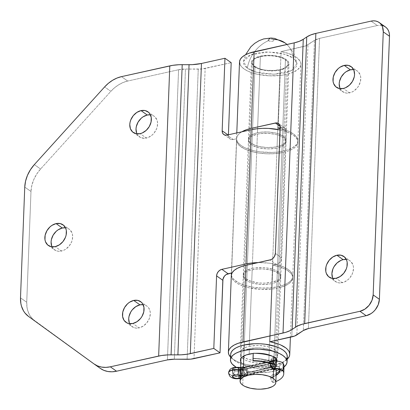 <?xml version="1.0" encoding="UTF-8"?>
<svg xmlns="http://www.w3.org/2000/svg" width="410" height="410" viewBox="0 0 410 410"><rect width="100%" height="100%" fill="white"/><g stroke="black" fill="none" stroke-linecap="round" stroke-linejoin="round"><path stroke-width="0.31" stroke-dasharray="2.05 1.54" d="M136.95 133.85A12.669 9.732 -54.7 0 0 139.482 136.884A12.669 9.732 -54.7 0 0 146.36 138.067L140.128 133.655L146.36 138.067A12.669 9.732 -54.7 0 0 156.784 128.258A12.669 9.732 -54.7 0 0 154.119 116.199A12.669 9.732 -54.7 0 0 150.419 114.82L153.166 115.625L154.749 116.691L156.943 119.91L157.476 121.939L157.302 126.434L156.605 128.735L154.119 132.994L152.433 134.787L148.471 137.376L144.264 138.313L140.435 137.458L137.581 134.941L136.658 133.168M129.657 323.685A12.669 9.732 -54.7 0 0 132.189 326.714A12.669 9.732 -54.7 0 0 139.067 327.897L132.835 323.49L139.067 327.897A12.669 9.732 -54.7 0 0 149.491 318.088A12.669 9.732 -54.7 0 0 146.826 306.029A12.669 9.732 -54.7 0 0 143.126 304.651L145.873 305.455L147.457 306.526L148.733 307.971L150.183 311.769L150.306 313.973L149.312 318.565L146.831 322.824L143.228 326.104L139.067 327.897L136.971 328.143L134.967 327.938L131.564 326.222L129.365 323.003M52.029 246.846A12.669 9.732 -54.7 0 0 54.561 249.874A12.669 9.732 -54.7 0 0 61.433 251.058L55.201 246.651L61.433 251.058A12.669 9.732 -54.7 0 0 71.858 241.249A12.669 9.732 -54.7 0 0 69.198 229.19A12.669 9.732 -54.7 0 0 65.497 227.816L68.244 228.616L69.823 229.687L72.022 232.906L72.549 234.93L72.38 239.43L71.683 241.726L69.198 245.985L65.6 249.265L63.55 250.372L59.337 251.304L57.338 251.099L53.93 249.382L51.737 246.164M252.237 268.376A18.783 7.775 2.2 0 1 271.353 268.858A18.783 7.775 2.2 0 1 280.819 276.043A18.783 7.775 2.2 0 1 271.866 282.27L277.022 148.03A18.783 7.775 -177.8 0 0 285.98 141.804A18.783 7.775 -177.8 0 0 276.509 134.618A18.783 7.775 -177.8 0 0 257.393 134.137L252.237 268.376L257.393 134.137A18.783 7.775 -177.8 0 0 248.439 140.363A18.783 7.775 -177.8 0 0 257.91 147.549A18.783 7.775 -177.8 0 0 277.022 148.03L271.866 282.27A18.783 7.775 2.2 0 1 252.755 281.788A18.783 7.775 2.2 0 1 243.284 274.603A18.783 7.775 2.2 0 1 252.237 268.376L246.861 270.267L245.001 271.522L243.796 272.927L243.294 274.423L243.514 275.95L244.442 277.457L246.051 278.882L251.022 281.27L257.675 282.751L261.324 283.074L264.998 283.1L271.866 282.27L277.242 280.378L279.102 279.118L280.307 277.719L280.809 276.222L280.594 274.69L279.661 273.188L275.833 270.477L273.08 269.375L266.428 267.894L262.784 267.571L255.548 267.817L252.237 268.376M280.045 129.939L285.237 131.364L289.737 133.163L293.37 135.264L295.999 137.591L297.522 140.056L297.875 142.557L297.055 144.996L295.087 147.292L292.043 149.348L288.051 151.085L283.254 152.438L275.443 153.601L266.992 153.796L258.561 153.017L250.797 151.31L244.298 148.82L239.563 145.729L236.965 142.28L236.534 140.507L236.698 138.744L233.264 139.508L236.698 138.744L231.542 272.978L236.698 138.744A30.709 12.715 -177.8 0 0 236.524 139.907A30.709 12.715 -177.8 0 0 252.006 151.649A30.709 12.715 -177.8 0 0 283.254 152.438L278.098 286.677L282.895 285.324L286.887 283.587L289.926 281.532L291.894 279.236L292.719 276.791L292.361 274.29L290.839 271.83L288.215 269.503L284.581 267.402L280.081 265.603L274.89 264.173L269.206 263.179L258.305 262.574A30.709 12.715 2.2 0 1 292.74 276.499A30.709 12.715 2.2 0 1 278.098 286.677L283.254 152.438A30.709 12.715 -177.8 0 0 297.896 142.265A30.709 12.715 -177.8 0 0 280.117 129.955M178.57 69.731L185.463 69.054L201.833 68.977L231.184 62.668L205.149 68.46L194.002 358.632L205.149 68.46A14.909 6.17 -177.8 0 1 198.255 69.141L185.463 69.054A14.909 6.17 -177.8 0 0 178.57 69.731L127.7 81.047L178.57 69.731L167.423 359.903L178.57 69.731M121.468 76.639L127.7 81.047L123.184 82.477L118.777 84.721L114.621 87.704L110.843 91.338L40.575 169.012L36.695 174.081L33.722 179.693L31.79 185.586L30.986 191.49L24.754 187.083L30.986 191.49L26.732 302.262L30.986 191.49A29.812 22.904 -54.7 0 1 40.575 169.012L110.843 91.338L104.611 86.925L110.843 91.338A29.812 22.904 -54.7 0 1 127.7 81.047L121.468 76.639M233.264 139.508L231.337 139.523L229.733 138.718L228.703 137.201L228.396 135.213A5.96 4.582 -54.7 0 0 230.03 138.949A5.96 4.582 -54.7 0 0 233.264 139.508L227.032 135.095L233.264 139.508M100.204 368.318L34.742 320.83A29.812 22.904 -54.7 0 1 26.732 302.262L20.5 297.855L26.732 302.262L27.091 307.91L27.706 310.555L29.766 315.331L32.856 319.252L100.358 368.426M174.317 359.221L185.463 69.054L174.317 359.221M187.109 359.309L198.255 69.141L187.109 359.309M231.378 274.746L231.809 276.519L232.824 278.272L234.407 279.968L239.138 283.059L245.636 285.55L253.406 287.251L261.836 288.035L270.282 287.84L278.098 286.677A30.709 12.715 2.2 0 1 231.383 274.823M34.343 164.6L40.575 169.012L34.343 164.6M227.945 134.895L228.396 135.213L227.945 134.895M277.022 148.03L270.154 148.861L266.479 148.835L259.356 147.902L256.183 147.031L251.207 144.643L249.603 143.218L248.67 141.716L248.45 140.184L248.957 138.688L250.161 137.288L252.017 136.028L257.393 134.137L260.704 133.578L267.94 133.332L275.064 134.265L278.236 135.136L283.213 137.524L284.817 138.949L285.749 140.456L285.965 141.983L285.462 143.479L284.258 144.884L279.958 147.2L277.022 148.03M332.853 278.487A12.669 9.732 -54.7 0 0 335.385 281.521A12.669 9.732 -54.7 0 0 342.258 282.705L336.026 278.293L342.258 282.705A12.669 9.732 -54.7 0 0 352.682 272.896A12.669 9.732 -54.7 0 0 350.022 260.837A12.669 9.732 -54.7 0 0 346.322 259.458L349.069 260.263L350.647 261.334L352.846 264.553L353.374 266.577L353.497 268.781L352.508 273.373L350.022 277.632L348.331 279.43L344.374 282.013L340.162 282.951L338.163 282.746L334.755 281.024L332.561 277.806M340.146 88.657A12.669 9.732 -54.7 0 0 342.673 91.691A12.669 9.732 -54.7 0 0 349.551 92.875L343.319 88.463L349.551 92.875A12.669 9.732 -54.7 0 0 359.975 83.066A12.669 9.732 -54.7 0 0 357.315 71.007A12.669 9.732 -54.7 0 0 353.615 69.628L356.362 70.433L357.94 71.499L360.139 74.717L360.667 76.742L360.498 81.242L358.724 85.757L357.315 87.801L353.717 91.076L351.667 92.183L347.454 93.121L345.456 92.916L342.048 91.194L339.854 87.976M249.244 346.342A18.783 7.775 2.2 0 1 268.355 346.824A18.783 7.775 2.2 0 1 277.826 354.009A18.783 7.775 2.2 0 1 268.873 360.236L271.815 283.623A18.783 7.775 -177.8 0 0 280.768 277.401A18.783 7.775 -177.8 0 0 271.297 270.216A18.783 7.775 -177.8 0 0 252.186 269.734L249.244 346.342L256.112 345.512L259.786 345.538L266.91 346.47L272.834 348.444L276.668 351.155L277.596 352.656L277.816 354.189L277.314 355.685L276.109 357.084L271.804 359.406L265.562 360.795L258.326 361.041L254.682 360.718L248.029 359.237L243.053 356.849L241.449 355.424L240.516 353.917L240.301 352.39L240.803 350.893L242.008 349.489L246.307 347.173L249.244 346.342L252.186 269.734A18.783 7.775 -177.8 0 0 243.232 275.956A18.783 7.775 -177.8 0 0 252.703 283.141A18.783 7.775 -177.8 0 0 271.815 283.623L268.873 360.236A18.783 7.775 2.2 0 1 249.757 359.755A18.783 7.775 2.2 0 1 240.286 352.569A18.783 7.775 2.2 0 1 249.244 346.342M230.266 356.782L232.895 359.109L236.529 361.21L241.029 363.009L246.22 364.434L251.904 365.433L257.864 365.961L263.871 366.007L269.693 365.561L275.105 364.644L281.68 362.604L284.34 361.307L287.169 359.283A30.709 12.715 2.2 0 1 275.105 364.644L278.047 288.035L284.622 285.995L289.455 283.238L292.166 279.974L292.658 278.231L292.555 276.458L291.858 274.69L290.587 272.957L286.411 269.744L280.353 267.069L272.881 265.132L269.939 341.74L272.881 265.132L276.314 264.368L272.881 265.132A30.709 12.715 -177.8 0 1 292.684 277.857L290.408 337.189M231.317 275.499A30.709 12.715 -177.8 0 0 246.799 287.246A30.709 12.715 -177.8 0 0 278.047 288.035A30.709 12.715 -177.8 0 0 292.684 277.857M257.449 132.784A18.783 7.775 2.2 0 1 276.56 133.265A18.783 7.775 2.2 0 1 286.031 140.451A18.783 7.775 2.2 0 1 277.078 146.672L280.02 70.064A18.783 7.775 -177.8 0 0 288.973 63.837A18.783 7.775 -177.8 0 0 279.502 56.652A18.783 7.775 -177.8 0 0 260.391 56.17L257.449 132.784L260.391 56.17A18.783 7.775 -177.8 0 0 251.438 62.397A18.783 7.775 -177.8 0 0 260.903 69.582A18.783 7.775 -177.8 0 0 280.02 70.064L277.078 146.672A18.783 7.775 2.2 0 1 257.962 146.191A18.783 7.775 2.2 0 1 248.491 139.005A18.783 7.775 2.2 0 1 257.449 132.784L254.513 133.609L250.213 135.93L249.008 137.335L248.506 138.831L248.721 140.358L249.654 141.865L251.258 143.285L256.235 145.673L259.407 146.544L266.531 147.482L273.767 147.236L280.01 145.847L282.454 144.781L284.309 143.526L285.514 142.121L286.016 140.63L285.801 139.098L284.868 137.591L283.264 136.171L278.287 133.783L275.115 132.912L267.991 131.974L260.76 132.22L257.449 132.784M239.517 61.941A30.709 12.715 -177.8 0 0 254.999 73.682A30.709 12.715 -177.8 0 0 286.252 74.471L292.827 72.437L297.66 69.68L300.371 66.415L300.863 64.672L300.761 62.899L300.064 61.131L296.963 57.738L294.616 56.185L288.558 53.505L281.086 51.568L278.144 128.181L281.086 51.568L305.783 45.858L314.48 40.359L319.539 38.381L377.323 25.528L371.091 21.12L377.323 25.528L319.539 38.381A14.909 6.17 -177.8 0 0 314.48 40.359L303.333 330.532L314.48 40.359L307.992 44.731L296.845 334.903L307.992 44.731A14.909 6.17 -177.8 0 1 302.934 46.709L281.086 51.568A30.709 12.715 -177.8 0 1 300.889 64.298L297.947 140.907A30.709 12.715 2.2 0 1 283.305 151.085L286.252 74.471A30.709 12.715 -177.8 0 0 300.889 64.298M239.896 64.15L241.413 66.61L244.042 68.936L247.676 71.038L252.176 72.837L257.367 74.266L269.011 75.794L280.84 75.389L286.252 74.471L283.305 151.085L286.785 150.168L292.545 147.743L296.353 144.704L297.429 143.023L297.921 141.281L297.814 139.508L297.122 137.739L294.021 134.352L288.855 131.374L280.168 128.596A30.709 12.715 2.2 0 1 297.947 140.907M283.305 151.085A30.709 12.715 2.2 0 1 252.058 150.296A30.709 12.715 2.2 0 1 236.575 138.549A30.709 12.715 2.2 0 1 241.808 131.81L239.384 133.522L237.416 135.812L236.596 138.257L236.949 140.758L238.471 143.218L241.1 145.545L244.734 147.651L249.234 149.45L254.425 150.875L260.109 151.874L272.076 152.443L277.893 152.002L283.305 151.085M280.02 70.064L276.709 70.623L269.472 70.868L265.829 70.546L259.176 69.064L256.424 67.963L252.596 65.251L251.663 63.75L251.448 62.217L251.95 60.721L253.154 59.322L255.015 58.061L260.391 56.17L267.258 55.34L270.933 55.365L274.577 55.688L281.234 57.169L286.206 59.558L287.815 60.982L288.742 62.489L288.963 64.016L288.461 65.513L287.256 66.917L285.396 68.173L280.02 70.064M308.392 328.553L319.539 38.381L308.392 328.553M382.14 25.481L379.788 25.235L377.323 25.528A14.909 11.454 -54.7 0 1 385.41 26.922M231.332 275.207L231.691 277.708L233.213 280.168L235.837 282.495L239.471 284.601L243.97 286.4L249.162 287.825L260.806 289.352L272.635 288.953L278.047 288.035L275.105 364.644A30.709 12.715 2.2 0 1 230.569 357.11M291.787 336.882L302.934 46.709L291.787 336.882M280.199 127.72L282.562 127.3L284.366 127.705L285.708 128.889L286.446 131.712L281.603 257.813L281.137 259.976L279.968 261.98L278.277 263.522L276.314 264.368L270.082 259.955L276.314 264.368A5.96 4.582 -54.7 0 0 281.603 257.813L286.446 131.712L280.214 127.3L286.446 131.712A5.96 4.582 -54.7 0 0 284.812 127.971A5.96 4.582 -54.7 0 0 281.578 127.418L280.199 127.72M275.371 253.4L281.603 257.813L275.371 253.4M280.184 126.429L281.578 127.418L280.184 126.429M271.815 283.623L268.504 284.186L261.272 284.432L254.149 283.494L250.971 282.623L248.219 281.521L244.391 278.815L243.463 277.309L243.243 275.776L243.745 274.285L244.949 272.881L246.81 271.625L249.254 270.559L255.497 269.17L262.728 268.924L269.852 269.862L273.029 270.733L275.781 271.835L279.61 274.541L280.537 276.048L280.758 277.575L280.255 279.072L279.051 280.476L274.746 282.797L271.815 283.623M273.383 369.461L272.532 369.113C270.913 367.867 269.949 366.017 269.631 363.552L269.939 362.199L272.845 360.974L274.1 363.419L274.305 366.858L247.338 372.859L244.134 367.109L242.664 369.548L241.08 369.343L242.94 366.525L243.427 366.827C245.452 368.303 246.63 370.527 246.958 373.5L247.338 372.854L246.395 369.579L244.432 367.293L243.089 367.242L242.664 369.548L242.874 372.992L244.119 375.432L245.416 375.693L246.179 375.329L247.338 372.859L274.305 366.858L273.875 369.169L245.416 375.693M273.373 369.461L272.532 369.113L270.569 366.832L269.631 363.552L270.795 361.077L271.553 360.718L272.845 360.974L273.906 360.047L270.436 361.195L270.011 362.906L270.431 361.21L271.394 360.057L273.906 360.047L285.442 59.727A17.886 7.406 -177.8 0 0 265.485 55.821A17.886 7.406 -177.8 0 0 252.329 62.433A17.886 7.406 -177.8 0 0 254.964 66.507L243.427 366.827L241.674 366.668L241.08 369.343L241.418 373.413L243.063 376.359L242.725 385.154L243.063 376.365L245.575 376.349L246.958 373.5L246.682 371.537L245.831 369.605L243.432 366.771M269.631 363.552L242.664 369.548L269.631 363.547M268.55 40.631L270.395 41.246L272.65 41.169L273.988 40.447L273.629 39.503A2.983 1.235 -177.8 0 0 269.534 38.965A2.983 1.235 -177.8 0 0 268.55 40.631A29.812 22.904 -54.7 0 0 247.343 68.204L243.468 61.418L250.695 54.868L268.319 51.968L284.519 54.176L293.063 58.035A29.812 22.904 -54.7 0 0 286.928 44.475A29.812 22.904 125.3 0 1 293.063 58.035L295.359 60.065L296.691 62.217L296.999 64.401L296.281 66.538L294.559 68.542L291.905 70.341L288.414 71.858L284.222 73.041L274.408 74.23L263.953 73.728L258.987 72.857L254.451 71.612L250.52 70.038L247.343 68.204L245.047 66.169L243.719 64.016L243.407 61.833L244.124 59.696L245.846 57.692L248.506 55.898L251.996 54.376L260.914 52.393L265.998 52.003L276.453 52.506L285.96 54.622L289.89 56.196L293.063 58.035L296.994 63.478L291.694 70.448L274.085 74.241L256.542 72.247L247.343 68.204A29.812 22.904 125.3 0 1 268.55 40.631A2.983 1.235 -177.8 0 0 272.65 41.169A2.983 1.235 -177.8 0 0 273.629 39.503A29.812 22.904 -54.7 0 1 285.037 42.912M275.71 368.708L273.906 360.047L275.551 363.004L275.71 368.708M243.842 355.998L254.964 66.507A17.886 7.406 -177.8 0 0 274.925 70.417A17.886 7.406 -177.8 0 0 288.081 63.806A17.886 7.406 -177.8 0 0 285.442 59.727L273.906 360.047L272.845 360.974C273.993 362.312 274.48 364.275 274.305 366.858L273.998 368.938M254.964 66.507L259.704 68.783L262.728 69.613L266.039 70.192L273.009 70.525L279.553 69.731L284.673 67.932L287.589 65.4L288.066 63.975L287.861 62.515L286.974 61.085L283.325 58.502L280.707 57.456L274.372 56.042L267.402 55.709L260.857 56.503L255.737 58.302L253.964 59.501L252.821 60.839L252.34 62.258L252.55 63.719L253.436 65.149L254.964 66.507M273.275 39.298L270.057 38.873M269.068 39.093L268.191 39.688L268.294 40.405M271.553 360.718L243.089 367.242M241.08 369.343L242.664 369.548L243.75 375.088L247.03 374.202L247.338 372.854L246.548 375.222L243.063 376.365M253.201 353.466A18.337 7.59 2.2 0 1 255.107 353.323L253.201 353.466M272.563 356.326A18.337 7.59 2.2 0 1 276.135 359.016L274.387 357.407L272.214 356.152M240.824 361.861A18.337 7.59 2.2 0 0 268.345 367.662L273.593 365.817L275.407 364.587L276.586 363.219L277.073 361.128A18.337 7.59 2.2 0 1 277.088 361.584A18.337 7.59 2.2 0 1 268.345 367.662L268.555 362.24A18.337 7.59 -177.8 0 0 277.298 356.162A18.337 7.59 -177.8 0 0 268.053 349.151A18.337 7.59 -177.8 0 0 249.393 348.679L249.183 354.102L249.393 348.679L256.101 347.864L259.684 347.89L266.638 348.802L272.424 350.729L276.166 353.374L277.073 354.845L277.283 356.336L276.796 357.797L275.617 359.165L273.803 360.395L268.555 362.24L261.846 363.05L258.259 363.024L254.702 362.712L248.209 361.261L245.523 360.19L241.782 357.546L240.875 356.075L240.665 354.578L241.152 353.123L242.33 351.749L246.528 349.484L249.393 348.679A18.337 7.59 -177.8 0 0 240.649 354.752A18.337 7.59 -177.8 0 0 249.895 361.769A18.337 7.59 -177.8 0 0 268.555 362.24L268.345 367.662L261.641 368.477L258.054 368.452L251.099 367.539L247.999 366.689L243.145 364.357L241.577 362.968L240.67 361.497M230.671 354.373A28.326 11.726 -177.8 0 0 244.949 365.202A28.326 11.726 -177.8 0 0 273.772 365.93L273.562 371.357A28.326 11.726 2.2 0 1 236.129 367.206L242.136 369.846L246.922 371.163L257.664 372.572L268.57 372.203L276.294 370.655A28.326 11.726 2.2 0 1 273.562 371.357L273.772 365.93L278.195 364.685L281.88 363.081L284.683 361.184L286.498 359.068M279.733 369.43L284.012 366.991A28.326 11.726 2.2 0 1 279.733 369.43M230.692 354.102L231.02 356.408L232.419 358.678L234.843 360.826L238.195 362.763L242.346 364.423L247.133 365.74L257.875 367.15L268.781 366.776L273.772 365.93A28.326 11.726 -177.8 0 0 287.277 356.546M273.526 361.133A6.857 2.839 2.2 0 1 272.865 361.302L272.583 368.626L272.865 361.302L242.438 368.072L239.281 367.96L238.999 375.278L239.281 367.96A4.172 1.727 -177.8 0 0 234.853 367.801L234.571 375.124L234.853 367.801A4.172 1.727 -177.8 0 0 232.865 369.184A4.172 1.727 -177.8 0 0 234.971 370.784A4.172 1.727 -177.8 0 0 239.214 370.886L239.045 375.293L239.214 370.886A4.172 1.727 -177.8 0 0 241.208 369.507A4.172 1.727 -177.8 0 0 241.188 369.308L240.906 376.631A2.983 1.235 2.2 0 1 240.89 376.493A2.983 1.235 2.2 0 1 242.315 375.504L242.597 368.18L246.031 367.416L242.997 368.467L240.921 370.25L239.296 370.942A4.325 1.789 -177.8 0 0 241.208 369.943A3.874 3.423 -146.6 0 1 244.816 374.002A8.2 3.393 2.2 0 1 241.183 375.903A3.874 1.891 77.5 0 0 239.296 370.942L236.027 371.055L233.351 370.163L232.767 369.492L232.834 368.795L234.776 367.744A4.325 1.789 -177.8 0 0 233.351 370.163A4.325 1.789 -177.8 0 0 239.296 370.942A3.874 1.891 -102.5 0 1 241.183 375.903A8.2 3.393 2.2 0 1 228.744 372.926M228.734 373.197A8.2 3.393 -177.8 0 0 241.172 376.175A3.874 1.891 -102.5 0 1 240.014 378.517A3.874 1.891 77.5 0 0 241.172 376.175A8.2 3.393 -177.8 0 0 244.806 374.274A3.874 3.423 -146.6 0 1 244.273 375.909A3.874 3.423 -146.6 0 1 240.926 377.261L240.214 377.851M239.829 377.933L240.854 377.113L241.203 375.97L242.315 375.504L272.599 368.769L242.315 375.504L242.597 368.18A2.983 1.235 -177.8 0 0 241.172 369.169A2.983 1.235 -177.8 0 0 241.188 369.308L240.906 376.631A4.172 1.727 2.2 0 1 240.926 376.826L241.208 369.507M228.708 372.69A8.2 3.393 -177.8 0 0 232.982 375.729A8.2 3.393 -177.8 0 0 241.183 375.903L241.172 376.175A8.2 3.393 2.2 0 1 232.829 375.965A8.2 3.393 2.2 0 1 228.698 372.828M283.059 369.328A29.018 12.013 2.2 0 1 273.398 375.232L273.116 382.55A29.018 12.013 -177.8 0 0 275.874 381.577A29.018 12.013 2.2 0 1 273.116 382.55A3.874 2.276 72.9 0 1 270.8 377.707A25.143 10.409 2.2 0 0 276.109 375.391A25.143 10.409 2.2 0 1 270.8 377.707L270.81 377.436A25.143 10.409 -177.8 0 0 276.12 375.119A25.143 10.409 -177.8 0 1 270.81 377.436L271.425 380.588L273.116 382.55L273.398 375.232A29.018 12.013 -177.8 0 0 284.033 366.458M280.01 370.015A25.143 10.409 -177.8 0 0 280.02 369.83A25.143 10.409 -177.8 0 0 279.374 367.288L279.364 367.56A25.143 10.409 2.2 0 1 280.01 370.102M240.926 377.261A10.88 4.505 -177.8 0 1 245.749 374.74A3.874 1.891 77.5 0 0 246.723 374.996A3.874 1.891 77.5 0 0 247.906 372.649A3.874 1.891 -102.5 0 1 246.748 374.991A3.874 1.891 -102.5 0 1 245.749 374.74L242.715 375.791L240.926 377.261A3.874 3.423 33.4 0 0 244.273 375.909A3.874 3.423 33.4 0 0 244.806 374.274A8.2 3.393 2.2 0 1 241.172 376.175L241.183 375.903A8.2 3.393 -177.8 0 0 244.816 374.002L244.806 374.274A7.006 2.901 2.2 0 1 247.906 372.649L247.917 372.377A7.006 2.901 -177.8 0 0 244.816 374.002L244.806 374.274A7.006 2.901 2.2 0 1 247.906 372.649L274.9 366.642L274.91 366.371L247.917 372.377L247.906 372.649L274.9 366.642A2.983 1.235 2.2 0 1 279.364 367.56L279.374 367.288A2.983 1.235 -177.8 0 0 274.91 366.371L274.9 366.642A2.983 1.235 2.2 0 1 279.364 367.56A3.874 3.423 -28.9 0 0 279.763 369.226A3.874 3.423 -28.9 0 0 279.984 369.559A3.874 3.423 151.1 0 1 279.763 369.226A3.874 3.423 151.1 0 1 279.364 367.56A25.143 10.409 2.2 0 1 280.01 370.163M243.704 369.671A7.006 2.901 2.2 0 1 240.516 369.989A7.006 2.901 2.2 0 0 243.704 369.671L243.714 369.4L243.704 369.671A3.874 1.891 77.5 0 0 245.59 374.627L272.486 368.646L245.59 374.627A3.874 1.891 -102.5 0 1 243.704 369.671L270.052 363.808L243.704 369.671M276.135 359.032A6.857 2.839 -177.8 0 1 272.865 361.302A3.874 1.891 77.5 0 0 271.866 361.051A3.874 1.891 77.5 0 0 270.708 363.393L270.277 363.491L270.708 363.393A3.874 1.891 -102.5 0 1 271.891 361.046A3.874 1.891 -102.5 0 1 272.865 361.302L245.872 367.309A10.88 4.505 2.2 0 1 237.933 367.621L242.033 367.785L245.872 367.309A3.874 1.891 77.5 0 0 244.898 367.047A3.874 1.891 77.5 0 0 243.714 369.4A7.006 2.901 -177.8 0 1 240.526 369.717A7.006 2.901 -177.8 0 0 243.714 369.4L270.026 363.547L243.714 369.4A3.874 1.891 -102.5 0 1 244.872 367.053A3.874 1.891 -102.5 0 1 245.872 367.309L242.438 368.072L242.156 375.391A2.983 1.235 2.2 0 1 240.301 375.509L242.156 375.391L242.438 368.072A2.983 1.235 -177.8 0 1 239.281 367.96L237.072 367.616L234.853 367.801L233.659 368.221L232.87 369.143L233.48 370.138L235.289 370.86L239.214 370.886L240.772 370.235L241.485 368.646L242.597 368.18L273.024 361.415L272.747 368.59L273.024 361.415A3.874 1.891 -102.5 0 1 274.91 366.371L247.917 372.377A7.006 2.901 -177.8 0 0 244.816 374.002A3.874 3.423 33.4 0 0 241.208 369.943A10.88 4.505 2.2 0 1 246.031 367.416A3.874 1.891 -102.5 0 1 247.917 372.377A3.874 1.891 77.5 0 0 246.031 367.416L273.024 361.415A6.857 2.839 2.2 0 1 276.058 361.097A6.857 2.839 -177.8 0 0 273.024 361.415A3.874 1.891 77.5 0 1 274.91 366.371A2.983 1.235 -177.8 0 1 279.374 367.288A3.874 3.423 151.1 0 1 283.279 363.516A3.874 3.423 -28.9 0 0 279.374 367.288A25.143 10.409 -177.8 0 1 280.02 369.892M272.747 364.434L272.127 362.409A2.983 1.235 -177.8 0 1 270.708 363.393A2.983 1.235 -177.8 0 0 272.127 362.409A2.983 1.235 -177.8 0 0 271.066 361.41L271.056 361.681A2.983 1.235 2.2 0 1 272.117 362.681A2.983 1.235 2.2 0 1 270.764 363.649M253.026 360.954L253.303 358.694A25.143 10.409 2.2 0 1 271.056 361.681L271.066 361.41A25.143 10.409 -177.8 0 0 253.313 358.422L253.303 358.694A25.143 10.409 2.2 0 1 271.056 361.681A3.874 2.229 -69.2 0 0 272.148 364.141A3.874 2.229 110.8 0 1 271.056 361.681A2.983 1.235 2.2 0 1 272.117 362.686A2.983 1.235 2.2 0 1 270.697 363.665M240.614 367.452L244.898 367.047L272.891 360.708L272.127 362.409A2.983 1.235 -177.8 0 0 271.066 361.41A3.874 2.229 110.8 0 1 273.695 356.731A3.874 2.229 -69.2 0 0 271.066 361.41A25.143 10.409 -177.8 0 0 253.313 358.422L253.206 353.287A3.874 0.277 90.3 0 1 253.313 358.422L253.303 358.694A3.874 0.277 90.3 0 1 253.154 360.61M273.398 375.232L272.45 374.991L271.625 375.329L270.81 377.436A3.874 2.276 72.9 0 1 272.102 375.058A3.874 2.276 72.9 0 1 273.398 375.232M240.316 375.124L245.59 374.627A10.88 4.505 -177.8 0 1 240.316 375.124M273.742 368.99A3.874 1.891 77.5 0 0 274.9 366.642A3.874 1.891 -102.5 0 1 273.716 368.995M238.266 367.298A3.874 0.676 -83.2 0 0 237.933 367.621A4.325 1.789 -177.8 0 0 234.776 367.744A3.874 1.891 77.5 0 0 233.777 367.493M147.892 111.786L154.119 116.199M140.599 301.622L146.826 306.029M62.966 224.782L69.198 229.19M280.819 276.043L285.98 141.804M297.896 142.265L292.74 276.499M236.524 139.907L231.409 273.009M243.284 274.603L248.439 140.363M223.798 134.541L230.03 138.949M48.329 245.467L54.561 249.874M125.957 322.306L132.189 326.714M133.25 132.476L139.482 136.884M343.79 256.424L350.022 260.837M351.083 66.594L357.315 71.007M277.826 354.009L280.768 277.401M286.031 140.451L288.973 63.837M236.79 132.927L236.575 138.549M248.491 139.005L251.438 62.397M240.286 352.569L243.232 275.956M284.812 127.971L278.58 123.564M336.446 87.279L342.673 91.691M329.153 277.114L335.385 281.521M244.073 367.078L242.951 366.535M270.011 362.04L270.436 361.195M243.468 61.418L245.544 54.761M240.952 358.53L252.329 62.433M288.081 63.806L276.704 359.903M276.658 361.107L276.366 368.78M287.015 44.454L293.821 53.008L296.994 63.478M274.018 369.871L272.896 369.328M246.528 375.217L246.953 374.371M277.088 361.584L277.298 356.162M240.445 360.18L240.649 354.752M239.988 378.522C241.039 378.522 242.474 377.641 244.298 375.873L246.723 374.996L272.998 369.154M232.865 369.184L232.583 376.508M241.172 369.169L240.89 376.493M279.738 369.184L279.897 369.512M272.127 375.053L276.186 373.443"/><path stroke-width="0.61" d="M141.014 110.608A12.669 9.732 125.3 0 1 147.892 111.786A12.669 9.732 125.3 0 1 150.552 123.846A12.669 9.732 125.3 0 1 140.128 133.655L142.244 132.968L146.201 130.38L149.301 126.536L151.07 122.026L151.244 117.526L149.793 113.734L148.517 112.284L145.109 110.562L141.014 110.608L136.848 112.401L133.25 115.676L130.764 119.94L130.067 122.236L129.775 124.532L130.426 128.761L132.625 131.979L136.028 133.696L140.128 133.655A12.669 9.732 125.3 0 1 133.25 132.476A12.669 9.732 125.3 0 1 130.59 120.417A12.669 9.732 125.3 0 1 141.014 110.608L147.246 115.015L141.014 110.608M150.419 114.82A12.669 9.732 -54.7 0 0 147.246 115.015L150.419 114.82M133.721 300.438A12.669 9.732 125.3 0 1 140.599 301.622A12.669 9.732 125.3 0 1 143.259 313.681A12.669 9.732 125.3 0 1 132.835 323.49L137.001 321.691L140.599 318.416L142.009 316.371L143.777 311.856L143.951 307.362L142.501 303.564L141.224 302.114L137.816 300.397L133.721 300.438L129.555 302.231L127.648 303.713L124.548 307.556L122.774 312.071L122.605 316.566L124.056 320.364L126.91 322.88L128.74 323.531L132.835 323.49A12.669 9.732 125.3 0 1 125.957 322.306A12.669 9.732 125.3 0 1 123.297 310.247A12.669 9.732 125.3 0 1 133.721 300.438L139.953 304.845L133.721 300.438M143.126 304.651A12.669 9.732 -54.7 0 0 139.953 304.845L143.126 304.651M56.088 223.599A12.669 9.732 125.3 0 1 62.966 224.782A12.669 9.732 125.3 0 1 65.626 236.842A12.669 9.732 125.3 0 1 55.201 246.651L59.368 244.852L62.966 241.577L65.451 237.318L66.148 235.017L66.323 230.522L65.79 228.493L63.591 225.274L60.188 223.558L56.088 223.599L51.926 225.392L50.02 226.873L46.919 230.717L45.146 235.232L44.972 239.727L45.505 241.751L47.698 244.97L51.106 246.692L55.201 246.651A12.669 9.732 125.3 0 1 48.329 245.467A12.669 9.732 125.3 0 1 45.664 233.408A12.669 9.732 125.3 0 1 56.088 223.599L62.32 228.006L56.088 223.599M65.497 227.816A12.669 9.732 -54.7 0 0 62.32 228.006L65.497 227.816M251.166 129.729L246.005 263.968A30.709 12.715 2.2 0 1 258.305 262.574L251.417 263.051L246.005 263.968L221.877 269.334L219.919 270.18L218.222 271.722L217.054 273.726L216.588 275.889L213.805 348.428L190.307 353.656L201.453 63.483L192.305 64.647L178.95 64.724L172.702 65.344L121.468 76.639L169.801 65.887L158.655 356.059L110.321 366.812L116.553 371.219L167.423 359.903L174.317 359.221L190.686 359.15L220.032 352.841L222.958 279.215L224.454 276.13L226.151 274.587L231.542 272.978L228.109 273.742L221.877 269.334L246.005 263.968L251.166 129.729L227.032 135.095L251.166 129.729A30.709 12.715 -177.8 0 1 280.117 129.955L268.401 128.412L262.395 128.366L256.578 128.812L251.166 129.729M231.184 62.668L224.952 58.261L201.453 63.483L224.952 58.261L222.164 130.8L222.471 132.794L223.501 134.306L225.105 135.115L227.032 135.095A5.96 4.582 125.3 0 1 223.798 134.541A5.96 4.582 125.3 0 1 222.164 130.8L227.945 134.895L222.164 130.8L224.952 58.261L231.184 62.668L228.411 134.787L231.184 62.668M194.002 358.632L220.032 352.841L213.805 348.428L187.411 354.204L181.159 354.819L167.803 354.896L161.55 355.511L110.321 366.812L105.836 367.38L101.531 367.078L97.534 365.91L93.972 363.906L28.51 316.423L24.959 312.999L23.534 310.923L21.474 306.142L20.859 303.497L20.5 297.855L24.754 187.083L25.558 181.179L27.49 175.285L30.468 169.673L34.343 164.6L104.611 86.925L108.389 83.297L112.545 80.309L116.952 78.069L121.468 76.639A29.812 22.904 125.3 0 0 104.611 86.925L34.343 164.6A29.812 22.904 125.3 0 0 24.754 187.083L20.5 297.855A29.812 22.904 125.3 0 0 28.51 316.423L93.972 363.906A29.812 22.904 125.3 0 0 94.141 364.029A29.812 22.904 125.3 0 0 110.321 366.812L116.553 371.219L167.423 359.903A14.909 6.17 2.2 0 1 174.317 359.221L187.109 359.309A14.909 6.17 2.2 0 0 194.002 358.632M100.373 368.436A29.812 22.904 -54.7 0 1 100.204 368.318L103.766 370.317L107.763 371.486L112.068 371.793L116.553 371.219A29.812 22.904 -54.7 0 1 100.373 368.436L94.141 364.029M136.658 133.168L136.007 128.94L136.299 126.649L138.073 122.134L141.173 118.29L143.08 116.809L147.246 115.015A12.669 9.732 -54.7 0 0 136.95 133.85M129.365 323.003L128.714 318.775L129.006 316.479L130.78 311.964L132.189 309.919L135.787 306.644L139.953 304.845A12.669 9.732 -54.7 0 0 129.657 323.685M51.737 246.164L51.081 241.936L51.378 239.64L53.146 235.125L56.247 231.286L58.158 229.805L62.32 228.006A12.669 9.732 -54.7 0 0 52.029 246.846M231.383 274.823A30.709 12.715 2.2 0 1 231.368 274.141A30.709 12.715 2.2 0 1 231.542 272.978L231.383 274.823M189.051 64.708A26.834 11.111 -177.8 0 0 201.453 63.483L190.307 353.656A26.834 11.111 2.2 0 1 177.904 354.881L189.051 64.708L177.904 354.881L171.062 354.834L182.209 64.662L189.051 64.708M171.062 354.834L182.209 64.662A26.834 11.111 -177.8 0 0 169.801 65.887L158.655 356.059A26.834 11.111 2.2 0 1 171.062 354.834M220.032 352.841L213.805 348.428L216.588 275.889L222.82 280.296L220.032 352.841M216.588 275.889A5.96 4.582 125.3 0 1 221.877 269.334L228.109 273.742A5.96 4.582 -54.7 0 0 222.82 280.296L216.588 275.889M336.912 255.245A12.669 9.732 125.3 0 1 343.79 256.424A12.669 9.732 125.3 0 1 346.45 268.483A12.669 9.732 125.3 0 1 336.026 278.293L340.192 276.499L343.79 273.224L346.276 268.96L346.973 266.664L347.147 262.164L346.614 260.14L344.415 256.921L341.012 255.204L336.912 255.245L332.751 257.039L329.153 260.319L326.667 264.578L325.97 266.874L325.796 271.374L326.329 273.398L328.523 276.617L331.931 278.339L336.026 278.293A12.669 9.732 125.3 0 1 329.153 277.114A12.669 9.732 125.3 0 1 326.488 265.055A12.669 9.732 125.3 0 1 336.912 255.245L343.144 259.653L336.912 255.245M346.322 259.458A12.669 9.732 -54.7 0 0 343.144 259.653L346.322 259.458M344.205 65.41A12.669 9.732 125.3 0 1 351.083 66.594A12.669 9.732 125.3 0 1 353.743 78.653A12.669 9.732 125.3 0 1 343.319 88.463L345.435 87.776L349.392 85.188L352.492 81.344L354.266 76.834L354.558 74.538L353.907 70.31L351.708 67.091L348.305 65.369L344.205 65.41L340.044 67.209L338.132 68.69L335.037 72.529L333.263 77.044L333.089 81.539L333.622 83.568L335.816 86.787L339.224 88.504L343.319 88.463A12.669 9.732 125.3 0 1 336.446 87.279A12.669 9.732 125.3 0 1 333.781 75.22A12.669 9.732 125.3 0 1 344.205 65.41L350.437 69.823L344.205 65.41M353.615 69.628A12.669 9.732 -54.7 0 0 350.437 69.823L353.615 69.628M239.896 64.15L239.537 61.649L240.357 59.204L242.33 56.908L245.37 54.853L249.362 53.115L294.165 42.865L254.159 51.762L251.217 128.371L246.42 129.724L241.808 131.81A30.709 12.715 2.2 0 1 251.217 128.371L275.346 123.005A5.96 4.582 125.3 0 1 278.58 123.564A5.96 4.582 125.3 0 1 280.214 127.3L275.371 253.4A5.96 4.582 125.3 0 1 270.082 259.955L245.954 265.321L243.012 341.935L283.018 333.038L294.165 42.865A26.834 11.111 -177.8 0 0 303.272 39.304L299.29 41.338L294.165 42.865L283.018 333.038A26.834 11.111 2.2 0 0 292.125 329.476L303.272 39.304L292.125 329.476L295.589 327.139L306.741 36.967L303.272 39.304L306.741 36.967A26.834 11.111 -177.8 0 1 315.849 33.405L304.702 323.577L315.849 33.405L371.091 21.12L315.849 33.405L310.724 34.937L306.741 36.967L295.589 327.139A26.834 11.111 2.2 0 1 304.702 323.577L359.944 311.292A14.909 11.454 125.3 0 0 373.161 294.908L383.268 31.852L373.161 294.908L379.393 299.315L389.5 36.264L379.393 299.315A14.909 11.454 -54.7 0 1 366.176 315.7L371.076 313.588L373.315 311.846L375.309 309.729L378.23 304.722L379.393 299.315L373.161 294.908L371.998 300.31L369.077 305.322L364.844 309.176L359.944 311.292L366.176 315.7L308.392 328.553A14.909 6.17 2.2 0 0 303.333 330.532L296.845 334.903A14.909 6.17 2.2 0 1 291.787 336.882L269.939 341.74A30.709 12.715 2.2 0 1 289.742 354.465A30.709 12.715 2.2 0 1 287.169 359.283L289.224 356.587L289.716 354.845L289.614 353.071L288.917 351.298L287.641 349.571L285.816 347.911L280.65 344.938L277.411 343.677L269.939 341.74L294.636 336.031L303.333 330.532L308.392 328.553L366.176 315.7L359.944 311.292L302.011 324.274L297.424 326.068L290.29 330.547L285.703 332.341L238.215 343.288L234.223 345.025L231.184 347.08L229.21 349.376L228.39 351.816L228.749 354.317L230.569 357.11A30.709 12.715 2.2 0 1 228.37 352.108A30.709 12.715 2.2 0 1 243.012 341.935L245.954 265.321L271.077 259.632L272.942 258.413L274.403 256.609L275.371 253.4L280.158 126.265L278.877 123.794L276.33 122.892L251.217 128.371L254.159 51.762A30.709 12.715 -177.8 0 0 239.517 61.941L236.79 132.927M278.144 128.181A30.709 12.715 2.2 0 1 280.168 128.596L278.144 128.181L280.199 127.72L278.144 128.181M379.178 22.509L385.41 26.922A14.909 11.454 -54.7 0 1 389.5 36.264L383.268 31.852A14.909 11.454 125.3 0 0 379.178 22.509A14.909 11.454 125.3 0 0 371.091 21.12L373.556 20.828L375.909 21.069L378.056 21.832L379.916 23.093L381.418 24.795L382.499 26.881L383.268 31.852L389.5 36.264L389.356 33.671L388.731 31.288L387.65 29.207L386.148 27.501L384.288 26.245L382.14 25.481M332.561 277.806L331.905 273.578L332.899 268.986L333.971 266.772L337.071 262.928L341.033 260.345L343.144 259.653A12.669 9.732 -54.7 0 0 332.853 278.487M339.854 87.976L339.198 83.748L339.495 81.452L341.263 76.942L344.364 73.098L346.271 71.617L350.437 69.823A12.669 9.732 -54.7 0 0 340.146 88.657M231.332 275.207L232.157 272.763L234.125 270.472L237.164 268.417L241.157 266.674L245.954 265.321A30.709 12.715 -177.8 0 0 231.317 275.499L228.37 352.108M275.346 123.005L280.184 126.429L275.346 123.005M270.016 363.409L273.542 369.584L271.133 366.801L270.011 362.906M273.373 369.461L273.875 369.169M286.928 44.475A29.812 22.904 -54.7 0 0 285.037 42.912A29.812 22.904 125.3 0 1 286.928 44.475M273.204 378.374L273.542 369.584L273.204 378.374L274.736 379.732L275.617 381.162L275.827 382.622L275.351 384.042L274.203 385.38L272.43 386.579L267.31 388.378L260.765 389.172L257.27 389.146L250.484 388.255L244.842 386.379L242.725 385.154A17.886 7.406 2.2 0 1 240.086 381.074A17.886 7.406 2.2 0 1 253.247 374.463A17.886 7.406 2.2 0 1 273.204 378.374A17.886 7.406 2.2 0 1 275.838 382.448A17.886 7.406 2.2 0 1 262.682 389.059A17.886 7.406 2.2 0 1 242.725 385.154L241.193 383.796L240.306 382.366L240.101 380.905L240.578 379.481L243.494 376.949L248.619 375.15L255.158 374.356L262.128 374.689L268.468 376.103L273.204 378.374M275.71 368.708L275.289 369.743L273.542 369.584L274.039 369.892L275.694 368.774M243.432 366.771L243.842 355.998M273.275 39.298L273.629 39.503A29.812 22.904 125.3 0 1 285.037 42.912M270.057 38.873L269.068 39.093M268.294 40.405L268.55 40.631M243.063 376.365C241.536 374.766 240.875 372.429 241.08 369.343M249.183 354.102A18.337 7.59 2.2 0 1 253.201 353.466L246.323 354.911L242.12 357.177L240.947 358.545L240.455 360.006L240.824 361.861A18.337 7.59 2.2 0 1 240.445 360.18A18.337 7.59 2.2 0 1 249.183 354.102M255.107 353.323A18.337 7.59 2.2 0 1 272.563 356.326L269.529 355.075L263.035 353.63L255.107 353.323M276.135 359.016A18.337 7.59 2.2 0 1 277.073 361.128L275.956 358.796M286.498 359.068L287.256 356.813L286.928 354.506L285.524 352.236L283.105 350.094L279.753 348.151L275.602 346.491L265.572 344.256L260.073 343.77L254.533 343.729L244.175 344.984A28.326 11.726 -177.8 0 0 230.671 354.373L230.461 359.795A28.326 11.726 2.2 0 1 243.965 350.406L244.175 344.984L239.753 346.235L236.068 347.834L233.264 349.73L231.445 351.847L230.692 354.102M287.067 361.968L287.277 356.546A28.326 11.726 -177.8 0 0 272.998 345.712A28.326 11.726 -177.8 0 0 244.175 344.984L243.965 350.406A28.326 11.726 2.2 0 1 272.788 351.134A28.326 11.726 2.2 0 1 287.067 361.968A28.326 11.726 2.2 0 1 284.012 366.991L286.293 364.495L287.051 362.24L286.723 359.934L285.319 357.663L282.895 355.516L279.543 353.574L275.397 351.918L270.605 350.601L259.868 349.192L254.328 349.151L243.965 350.406L239.542 351.657L235.858 353.261L233.054 355.157L231.24 357.269L230.481 359.524L230.809 361.83L232.214 364.101L236.124 367.206A28.326 11.726 2.2 0 1 230.461 359.795M276.294 370.655L279.733 369.43A28.326 11.726 2.2 0 1 276.294 370.655M228.708 372.69A8.2 3.393 2.2 0 1 232.619 369.84A3.874 1.891 -102.5 0 1 233.777 367.493A3.874 1.891 -102.5 0 1 234.776 367.744L237.933 367.621A3.874 0.676 96.8 0 1 238.266 367.298A3.874 0.676 96.8 0 1 238.599 369.6A8.2 3.393 -177.8 0 0 232.619 369.84A8.2 3.393 -177.8 0 0 228.708 372.557A8.2 3.393 -177.8 0 0 228.708 372.69M240.926 377.261A4.325 1.789 2.2 0 1 239.015 378.266A3.874 1.891 77.5 0 0 240.014 378.517A3.874 1.891 -102.5 0 1 239.015 378.266A4.325 1.789 2.2 0 1 233.07 377.487A4.325 1.789 2.2 0 1 234.494 375.068A3.874 1.891 -102.5 0 1 232.603 370.112A8.2 3.393 -177.8 0 0 228.734 373.197M240.926 376.826A4.172 1.727 2.2 0 1 238.933 378.21L239.045 375.293L238.933 378.21A4.172 1.727 2.2 0 1 234.689 378.102A4.172 1.727 2.2 0 1 232.583 376.508A4.172 1.727 2.2 0 1 234.571 375.124A4.172 1.727 2.2 0 1 238.999 375.278L236.79 374.94L233.92 375.309L232.695 376.134L232.839 377.144L234.305 377.989L236.59 378.389L238.933 378.21L240.491 377.554M240.188 378.476L239.988 378.522C235.637 379.183 232.398 378.532 230.282 376.559C229.82 376.81 228.196 372.741 228.698 372.828A8.2 3.393 2.2 0 1 232.603 370.112L232.619 369.84L232.603 370.112A8.2 3.393 2.2 0 1 238.589 369.871L238.599 369.6A7.006 2.901 -177.8 0 0 240.526 369.717A7.006 2.901 -177.8 0 1 238.599 369.6A3.874 0.676 -83.2 0 0 238.266 367.298L240.614 367.452M273.742 368.99A3.874 1.891 77.5 0 1 272.742 368.733L272.742 368.733A6.857 2.839 2.2 0 1 282.997 370.84A6.857 2.839 -177.8 0 0 272.742 368.733L272.742 368.733A3.874 1.891 -102.5 0 0 273.716 368.995C276.099 368.564 278.221 368.774 280.071 369.615L279.738 369.184L280.01 370.102A25.143 10.409 2.2 0 1 276.109 375.391A25.143 10.409 2.2 0 0 280.01 370.163M279.994 370.199A25.143 10.409 -177.8 0 1 276.12 375.119A25.143 10.409 -177.8 0 0 280.01 370.015M240.219 377.846L238.251 378.394L235.745 378.379L232.701 377.159L232.552 376.113L233.259 375.504L235.232 374.945L237.651 374.945A3.874 0.676 -83.2 0 0 238.589 369.871A7.006 2.901 2.2 0 0 240.516 369.989A7.006 2.901 2.2 0 1 238.589 369.871L238.599 369.6A8.2 3.393 2.2 0 0 232.619 369.84A3.874 1.891 77.5 0 1 233.777 367.493M270.697 363.629L270.052 363.808L270.697 363.629M270.764 363.649A2.983 1.235 2.2 0 1 270.697 363.665A3.874 1.891 77.5 0 0 272.583 368.626A6.857 2.839 -177.8 0 0 273.414 364.054L273.695 356.731A29.018 12.013 -177.8 0 0 253.206 353.287L253.026 360.954M275.853 366.35L276.135 359.032A6.857 2.839 -177.8 0 0 273.695 356.731A29.018 12.013 2.2 0 0 253.206 353.287L252.924 360.61A29.018 12.013 2.2 0 1 273.414 364.054A6.857 2.839 2.2 0 1 275.853 366.35A6.857 2.839 2.2 0 1 272.583 368.626A3.874 1.891 -102.5 0 1 270.697 363.665M273.526 361.133A6.857 2.839 2.2 0 0 273.695 356.731L273.414 364.054A29.018 12.013 -177.8 0 0 252.924 360.61A3.874 0.277 90.3 0 0 253.042 360.959A3.874 0.277 90.3 0 0 253.154 360.61M240.301 375.509A2.983 1.235 2.2 0 1 238.999 375.278L240.573 375.524M283.751 373.776A29.018 12.013 2.2 0 1 275.874 381.577A29.018 12.013 -177.8 0 0 282.997 370.84A3.874 3.423 151.1 0 1 279.984 369.559A3.874 3.423 -28.9 0 0 282.997 370.84A29.018 12.013 2.2 0 1 283.751 373.776L284.033 366.458A29.018 12.013 -177.8 0 0 283.279 363.516A6.857 2.839 -177.8 0 0 276.058 361.097A6.857 2.839 2.2 0 1 283.279 363.516L282.997 370.84L283.279 363.516A29.018 12.013 2.2 0 1 283.059 369.328M237.651 374.945L240.316 375.124A10.88 4.505 -177.8 0 1 237.651 374.945A3.874 0.676 96.8 0 0 238.589 369.871A8.2 3.393 -177.8 0 0 232.603 370.112A3.874 1.891 77.5 0 0 234.494 375.068A4.325 1.789 2.2 0 1 237.651 374.945M272.148 364.141A3.874 2.229 -69.2 0 0 273.414 364.054A3.874 2.229 110.8 0 1 272.148 364.141M231.409 273.009L231.368 274.141M290.408 337.189L289.742 354.465M245.544 54.761L250.858 46.776L254.646 43.388L259.028 40.703L263.671 38.924L271.046 38.012L274.644 38.412L284.97 42.865L287.015 44.454M240.091 381.064L240.952 358.53M276.704 359.903L276.658 361.107M276.366 368.78L275.838 382.448M228.698 372.828L228.708 372.557C228.478 372.306 228.882 371.311 229.918 369.584C230.784 368.646 232.08 367.949 233.797 367.488L238.256 367.298M280.01 370.102L280.02 369.83M253.037 360.959C260.324 361.051 266.7 362.117 272.168 364.152L272.568 364.234M273.716 368.995L272.998 369.154M276.186 373.443L278.697 371.808L280.01 369.969"/></g></svg>

